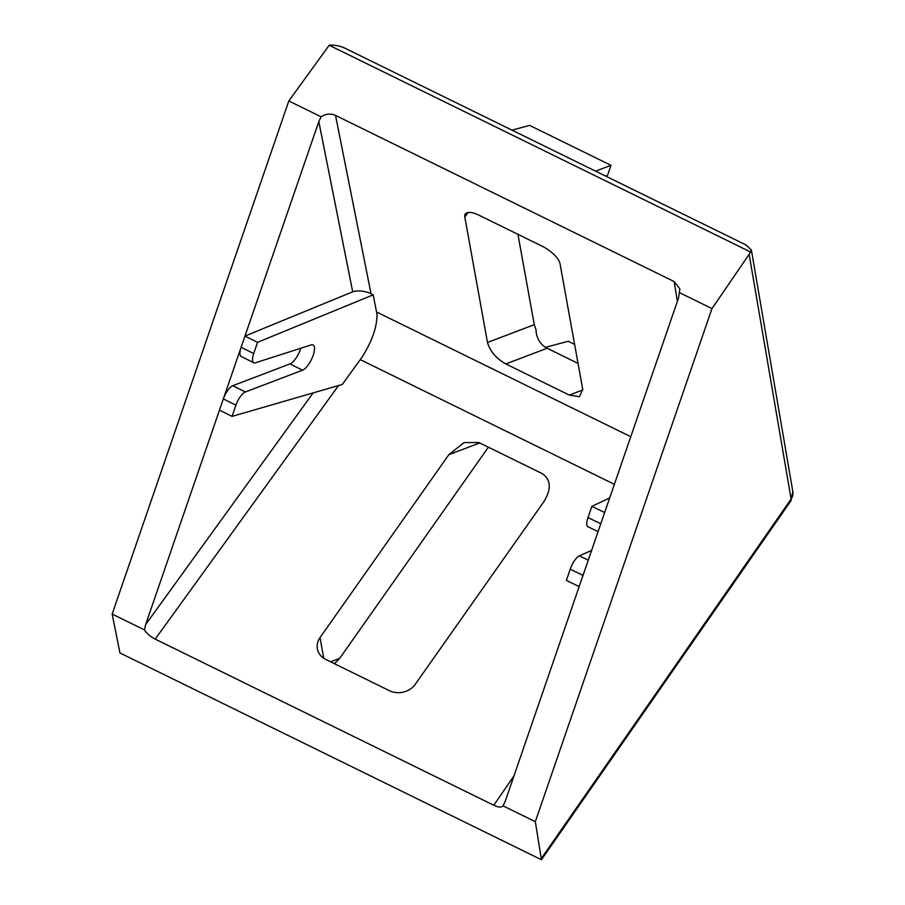<?xml version="1.0" encoding="UTF-8"?>
<svg xmlns="http://www.w3.org/2000/svg" width="905" height="905" viewBox="0 0 905 905"><rect width="100%" height="100%" fill="white"/><g stroke="black" fill="none" stroke-linecap="round" stroke-linejoin="round"><path stroke-width="1.36" d="M219.474 410.123L232.053 416.391L235.911 405.169A12.546 4.48 -63.5 0 1 245.379 391.978L302.508 370.179A14.141 5.057 116.5 0 0 313.175 355.314A14.141 5.057 116.5 0 0 313.062 344.929A14.141 5.057 116.5 0 0 311.218 344.884L255.425 362.803A12.546 4.48 -63.5 0 1 253.785 362.769A12.546 4.48 -63.5 0 1 253.683 353.561L257.552 342.328L244.972 336.06L145.637 624.574L144.438 629.914C146.78 633.534 150.366 636.6 155.208 639.122L493.825 805.258C498.598 807.452 501.664 807.645 503.022 805.846L502.92 806.004M235.911 405.169L223.343 398.901A12.546 4.48 -63.5 0 1 232.8 385.711L289.939 363.912A14.141 5.057 116.5 0 0 300.596 349.047A14.141 5.057 116.5 0 0 300.879 348.21M318.82 121.609L244.972 336.06L352.701 291.817L318.82 121.609L321.117 116.813L288.819 100.975L329.194 45.25L750.686 252.054L711.986 308.594L535.319 821.683L541.439 859.75L119.946 652.946L112.152 614.065L144.438 629.914M588.273 560.15L579.313 555.828A12.546 4.095 115.8 0 0 570.218 569.188L566.36 580.41L579.166 586.598L505.318 801.049L503.022 805.846L535.319 821.683M321.117 116.813C325.755 113.77 330.551 113.306 335.529 115.421L674.146 281.557L679.881 288.91L678.501 298.084L600.796 523.757L587.99 517.581A12.546 4.095 115.8 0 0 587.865 526.687L598.092 531.62M579.166 586.598L600.796 523.757M679.689 292.745L711.986 308.594M329.194 45.25C334.42 44.809 339.647 45.782 344.862 48.146L746.037 244.972L751.376 249.972L750.686 252.054M541.563 858.132L791.117 499.04A12.546 10.713 -9.7 0 0 792.848 491.743L790.789 501.019A12.546 4.989 -145.2 0 0 791.117 499.04L749.25 254.972M541.439 859.75L790.789 501.019M448.846 454.683L320.008 637.629A18.813 16.03 -10.2 0 0 317.372 648.761A18.813 16.03 -10.2 0 0 325.936 659.541L389.41 690.685A18.813 16.03 -10.2 0 0 415.225 684.338L544.063 501.393C551.541 488.858 550.941 479.605 542.265 473.632L478.79 442.5L464.05 442.602L448.846 454.683L479.729 442.952M112.152 614.065L288.819 100.975M587.99 517.581L591.859 506.359L604.664 512.535M478.937 215.186A18.813 7.444 -144.8 0 0 465.306 214.032A18.813 7.444 -144.8 0 0 464.819 217.076L487.49 342.463C489.99 351.219 496.11 358.38 505.838 363.946L569.313 395.089L579.528 396.695L582.707 389.184L560.025 263.796A18.813 7.444 -144.8 0 0 542.412 246.33L478.937 215.186M578.035 363.403L547.152 348.244A18.813 16.595 -110.8 0 1 536.054 329.782L534.278 324.691L517.943 234.327M334.431 663.704L339.703 658.331L488.383 447.206M232.053 416.391L342.305 384.444L362.305 356.785C372.26 340.789 377.159 326.569 376.989 314.137L373.154 294.849L369.421 292.994C362.973 290.686 357.396 290.29 352.701 291.817M253.785 362.769L241.216 356.502A12.546 4.48 -63.5 0 1 241.115 347.282L253.683 353.561M591.859 506.359L609.687 497.942M579.313 555.828L591.632 550.398M257.552 342.328L373.154 294.849M595.558 171.136L610.999 165.332L607.572 175.276L605.909 176.215M610.999 165.332L529.674 125.422L511.947 130.116M574.607 344.409L568.25 341.287L545.489 347.316M155.208 639.122L338.56 385.53M514.006 775.811L493.825 805.258M360.247 359.636L614.382 484.322M570.218 569.188L583.024 575.376M371.039 293.797L335.529 115.421M630.774 436.708L376.559 311.987M674.146 281.557L677.37 301.399M320.008 637.629L323.741 658.263M339.703 658.331L330.551 661.804M145.637 624.574L313.141 392.894M464.819 217.076L468.009 212.551M534.278 324.691L487.49 342.463M569.313 395.089L582.82 389.953M547.152 348.244L505.838 363.946M245.379 391.978L232.8 385.711M302.508 370.179L289.939 363.912M751.376 249.972L792.848 491.743"/></g></svg>
